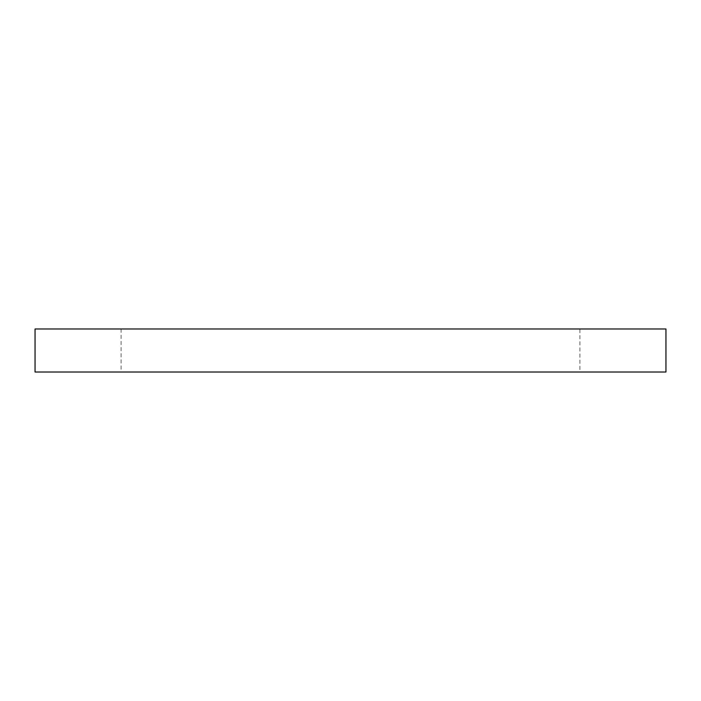 <?xml version="1.0" encoding="UTF-8"?>
<svg xmlns="http://www.w3.org/2000/svg" width="701" height="701" viewBox="0 0 701 701"><rect width="100%" height="100%" fill="white"/><g stroke="black" fill="none" stroke-linecap="round" stroke-linejoin="round"><path stroke-width="0.53" stroke-dasharray="3.5 2.63" d="M579.92 372.012L121.08 372.012L579.92 372.012L579.92 328.988L121.08 328.988L579.92 328.988M35.05 372.012L665.95 372.012M665.95 328.988L35.05 328.988M121.08 328.988L121.08 372.012"/><path stroke-width="1.05" d="M665.95 372.012L35.05 372.012L35.05 328.988L665.95 328.988L665.95 372.012"/></g></svg>
